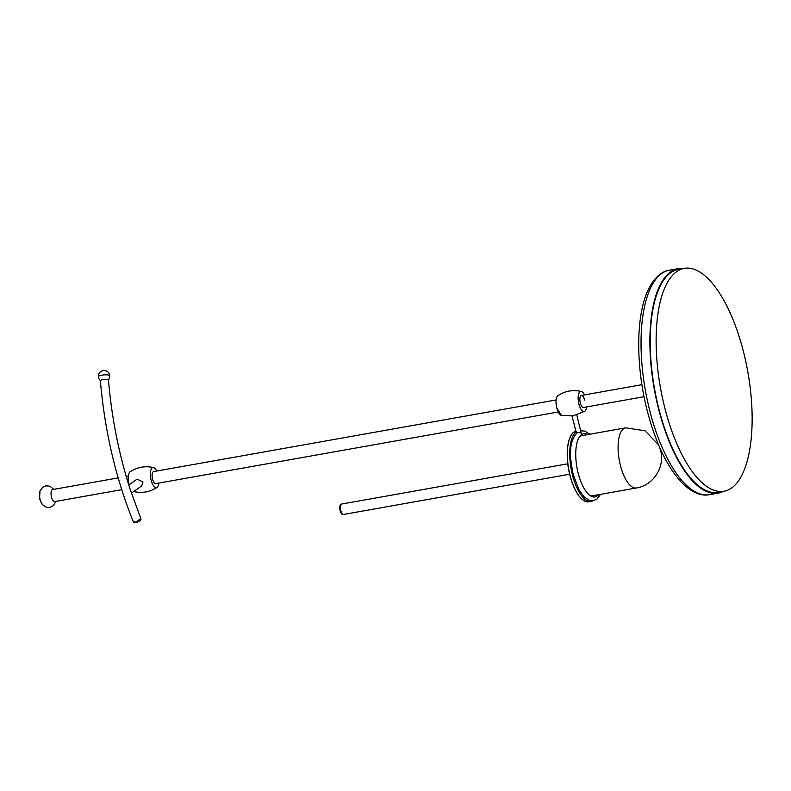 <?xml version="1.0" encoding="UTF-8"?>
<svg xmlns="http://www.w3.org/2000/svg" width="791" height="791" viewBox="0 0 791 791"><rect width="100%" height="100%" fill="white"/><g stroke="black" fill="none" stroke-linecap="round" stroke-linejoin="round"><path stroke-width="1.19" d="M118.146 477.902L52.552 489.58A6.11 2.393 79.9 0 0 51.494 497.084A6.11 2.393 79.9 0 0 54.698 501.603L121.705 489.678M683.651 268.475A114.013 44.721 79.9 0 0 678.253 268.614A114.013 44.721 79.9 0 0 658.527 408.789A114.013 44.721 79.9 0 0 718.208 493.109A114.013 44.721 79.9 0 0 723.32 491.369M684.294 268.367L678.391 269.415A113.202 44.395 79.9 0 0 658.804 408.591A113.202 44.395 79.9 0 0 718.07 492.309L723.973 491.26A113.202 44.395 79.9 0 0 743.56 352.084A113.202 44.395 79.9 0 0 684.294 268.367A113.202 44.395 79.9 0 0 664.707 407.533A113.202 44.395 79.9 0 0 723.973 491.26M133.264 521.576C115.704 478.15 104.728 431.095 100.328 380.412L102.682 379.383L108.446 379.779C111.62 417.43 118.818 453.836 130.04 488.996L140.788 518.471L136.003 522.218L133.264 521.576C133.066 522.08 133.976 522.436 135.993 522.633L135.617 522.278M131.395 493.139L141.787 485.832L143.003 481.937L137.1 479.168L128.785 485.021M158.882 483.064A10.184 3.995 -100.1 0 1 157.132 487.345A10.184 3.995 -100.1 0 1 157.102 487.355A10.184 3.995 -100.1 0 1 151.111 480.068A10.184 3.995 -100.1 0 1 152.208 467.877A10.184 3.995 -100.1 0 1 153.592 467.619A10.184 3.995 -100.1 0 1 156.737 471.031M153.592 467.619C145.168 465.691 137.347 467.085 130.11 471.792A10.184 3.995 79.9 0 0 130.11 471.792A10.184 3.995 79.9 0 0 130.08 471.812A10.184 3.995 79.9 0 0 129.18 484.745M156.143 483.449A6.11 2.393 -100.1 0 1 155.738 483.617A6.11 2.393 -100.1 0 1 152.416 478.565A6.11 2.393 -100.1 0 1 153.187 471.772A6.11 2.393 -100.1 0 1 153.592 471.594L556.093 399.959M578.874 403.964C577.588 397.903 577.954 393.829 579.981 391.733A10.184 3.995 -100.1 0 1 580.653 391.446A10.184 3.995 -100.1 0 1 581.365 391.476A10.184 3.995 -100.1 0 1 584.519 394.897A10.184 3.995 -100.1 0 0 580.653 391.446A10.184 3.995 -100.1 0 0 579.981 391.733A10.184 3.995 -100.1 0 0 578.893 403.964A10.184 3.995 -100.1 0 0 584.223 411.488A10.184 3.995 -100.1 0 0 584.905 411.201L584.875 411.221C582.591 412.141 580.584 409.728 578.874 403.964M557.853 395.678C555.855 397.764 555.5 401.838 556.785 407.899A10.184 3.995 -100.1 0 1 557.853 395.678A10.184 3.995 -100.1 0 1 557.882 395.658C565.12 390.952 572.941 389.558 581.365 391.476M584.905 411.201A10.184 3.995 -100.1 0 0 586.655 406.92A10.184 3.995 -100.1 0 1 584.905 411.201L572.951 415.908L561.402 415.404L556.785 407.899A10.184 3.995 -100.1 0 0 561.491 415.423M576.827 415.028L581.187 433.082C578.162 432.212 576.679 432.479 576.758 433.864M587.812 434.585A32.095 12.587 79.9 0 0 583.728 433.735A32.095 12.587 79.9 0 0 581.583 434.645L581.583 434.645A32.095 12.587 79.9 0 0 578.172 473.196A32.095 12.587 79.9 0 0 594.97 496.936A32.095 12.587 79.9 0 0 598.51 494.721M581.583 434.645A2.581 2.333 -125.1 0 0 581.187 433.072A2.581 2.333 -125.1 0 1 581.583 434.645A32.095 12.587 79.9 0 1 583.382 435.376M592.667 496.817A32.095 12.587 79.9 0 0 594.09 495.512M644.052 396.706L583.511 407.484A6.11 2.393 -100.1 0 1 580.307 402.965A6.11 2.393 -100.1 0 1 581.365 395.46A6.11 2.393 -100.1 0 1 584.569 399.979M576.075 431.995A35.832 14.05 79.9 0 0 572.447 474.897A35.832 14.05 79.9 0 0 591.203 501.395A35.832 14.05 79.9 0 0 593.052 500.723M591.925 496.57A31.462 12.34 79.9 0 0 593.191 495.67M582.492 435.534A31.462 12.34 79.9 0 0 580.99 435.119M567.79 463.793L341.752 504.025A5.29 2.076 79.9 0 0 341.158 511.629A5.29 2.076 79.9 0 0 343.601 514.447L569.649 474.214M341.277 504.272L341 504.322A5.132 2.017 79.9 0 0 340.288 504.876A5.132 2.017 79.9 0 0 340.437 511.688A5.132 2.017 79.9 0 0 342.8 514.427L343.076 514.377M53.768 489.362L50.001 486.257L45.918 485.803L42.595 487.305L40.005 491.003A8.355 3.273 79.9 0 0 40.114 499.526A8.355 3.273 79.9 0 0 42.417 504.599L46.224 507.209L49.774 507.436L53.452 505.607L55.914 501.385M649.678 410.361A114.013 44.721 79.9 0 0 709.359 494.682C703.703 495.967 694.33 494.672 682.92 483.805C667.713 468.124 655.788 443.642 647.147 410.361C635.618 365.6 635.835 315.125 648.323 289.575C655.314 275.337 663.698 270.927 669.404 270.186A114.013 44.721 79.9 0 0 649.678 410.361M98.4 376.635A5.705 1.335 -4.2 0 1 101.703 375.171A5.705 1.335 175.8 0 1 109.771 375.804A5.705 5.705 0 0 0 103.67 370.534A5.705 5.705 0 0 0 100.338 380.511M136.181 522.505L135.993 522.633C139.928 521.338 141.53 519.944 140.788 518.471M582.216 499.428A35.625 13.971 -100.1 0 1 569.945 475.332M569.935 475.302A35.625 13.971 -100.1 0 1 570.884 435.792M575.917 431.342A35.832 14.05 79.9 0 0 570.044 475.322A35.832 14.05 79.9 0 0 588.811 501.83C581.177 501.771 574.879 492.941 569.925 475.322C564.497 454.934 567.602 432.153 576.243 431.273M658.527 444.76L644.972 430.759L625.691 427.842L581.909 435.633A30.542 11.974 79.9 0 0 579.595 436.721M590.066 495.562A30.542 11.974 79.9 0 0 592.607 495.769L636.389 487.978C653.346 485.466 665.261 466.848 660.574 450.425L659.467 446.955M625.691 427.842A30.542 11.974 79.9 0 0 620.401 465.395A30.542 11.974 79.9 0 0 636.389 487.978M40.005 491.003L39.55 499.052L42.417 504.599M155.738 483.617L558.238 411.982M709.359 494.682L718.208 493.109M669.404 270.186L678.253 268.614M126.204 476.469L128.33 476.093M581.365 395.46L641.916 384.683M108.456 379.878A5.705 5.705 0 0 0 109.771 375.804M157.102 487.355C149.865 492.061 142.034 493.455 133.62 491.537M576.392 433.241L572.041 416.036M600.537 494.365L596.997 499.002L593.309 500.683L589.255 500.327L583.837 496.629L578.992 489.797L573.168 474.422C570.103 458.127 567.918 443.761 576.777 432.875M589.839 434.229L584.895 431.095L580.821 430.798M588.811 501.83L591.203 501.395"/></g></svg>
